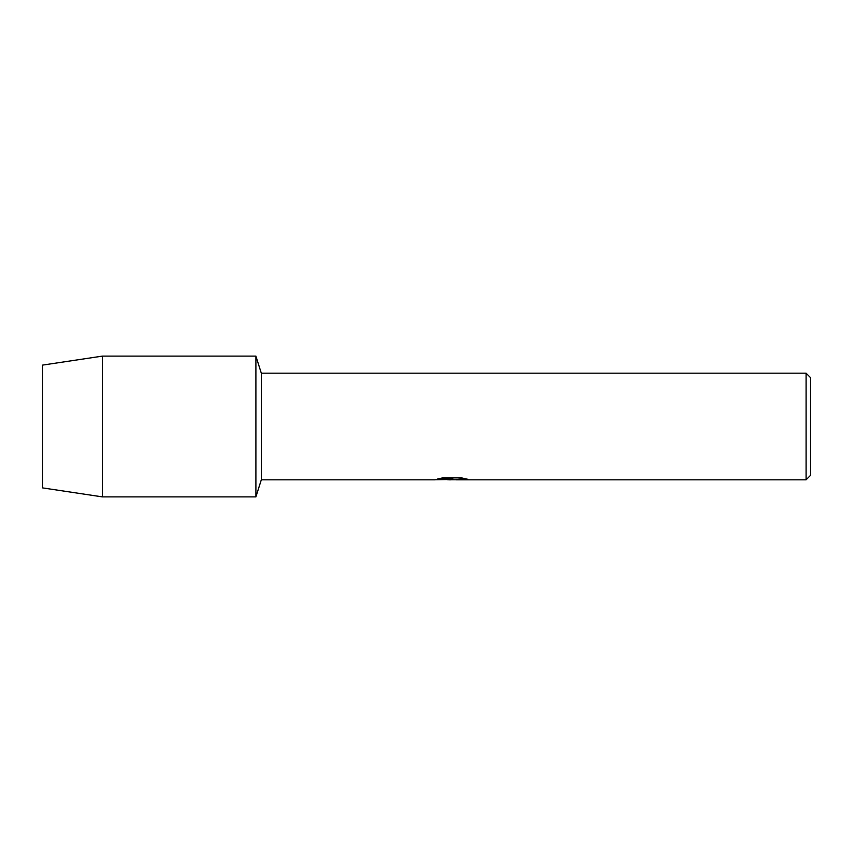 <?xml version="1.0" encoding="UTF-8"?>
<svg xmlns="http://www.w3.org/2000/svg" width="853" height="853" viewBox="0 0 853 853"><rect width="100%" height="100%" fill="white"/><g stroke="black" fill="none" stroke-linecap="round" stroke-linejoin="round"><path stroke-width="1.28" d="M437.77 478.949L452.943 478.991L434.699 479.812L261.317 479.812L255.9 496.872L102.36 496.872L42.65 487.916L42.65 365.084L102.36 356.127L255.9 356.127L261.317 373.188L806.085 373.188L810.35 377.452L810.35 475.547L806.085 479.812L456.11 479.812L466.794 479.066M261.317 479.812L261.317 373.188M255.9 496.872L255.9 356.127L255.9 496.872M451.482 479.77L447.708 479.77M451.024 479.812L448.753 479.812M806.085 479.812L806.085 373.188M452.943 478.991L437.6 478.991L442.6 477.872L461.526 477.872L467.017 479.13M467.86 479.205C461.356 478.949 457.379 479.141 455.918 479.791L467.87 479.61M451.77 479.418L434.87 479.77M450.949 479.759L455.918 479.77M102.36 496.872L102.36 356.127M42.65 487.916L42.65 365.084"/></g></svg>
